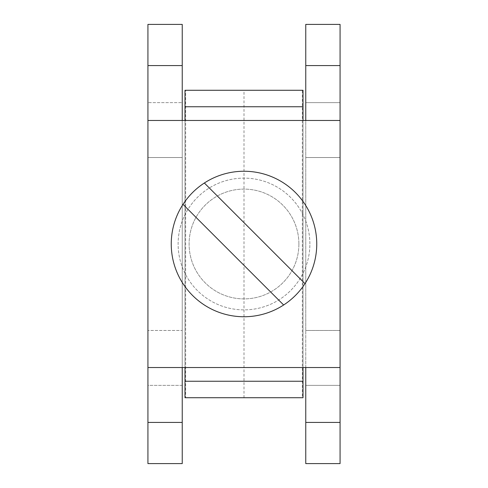<?xml version="1.0" encoding="UTF-8"?>
<svg xmlns="http://www.w3.org/2000/svg" width="488" height="488" viewBox="0 0 488 488"><rect width="100%" height="100%" fill="white"/><g stroke="black" fill="none" stroke-linecap="round" stroke-linejoin="round"><path stroke-width="0.37" stroke-dasharray="2.44 1.83" d="M309.88 244A65.88 65.88 0 0 0 244 178.12A65.88 65.88 0 0 0 178.12 244A65.88 65.88 0 0 0 244 309.88A65.88 65.88 0 0 0 275.153 185.952A65.88 65.88 0 0 0 178.12 244A65.88 65.88 0 0 0 244 309.88A65.88 65.88 0 0 0 309.88 244M305.762 367.525L305.762 120.475L303.017 120.475L303.017 367.525L340.075 367.525M298.9 244A54.9 54.9 0 0 0 244 189.1A54.9 54.9 0 0 0 189.1 244A54.9 54.9 0 0 0 244 298.9A54.9 54.9 0 0 0 298.9 244A54.9 54.9 0 0 0 244 189.1A54.9 54.9 0 0 0 189.1 244A54.9 54.9 0 0 0 244 298.9A54.9 54.9 0 0 0 298.9 244M182.237 157.532L147.925 157.532L147.925 385.368L182.237 385.368L182.237 330.467L147.925 330.467L182.237 330.467L182.237 102.632L147.925 102.632L182.237 102.632L182.237 385.368L147.925 385.368L147.925 102.632L147.925 157.532L182.237 157.532M305.762 120.475L340.075 120.475M303.017 367.525L184.982 367.525L184.982 120.475L303.017 120.475M303.017 106.75L184.982 106.75M184.982 381.25L303.017 381.25M147.925 120.475L184.982 120.475M147.925 367.525L184.982 367.525M147.925 24.4L147.925 463.6L182.237 463.6L182.237 24.4L147.925 24.4M182.237 367.525L182.237 120.475M185.666 397.72L184.982 397.72L184.982 90.28L185.666 90.28L185.666 397.72L302.328 397.72L302.328 90.28L303.017 90.28L303.017 397.72L302.328 397.72M302.328 90.28L185.666 90.28M244 397.72L244 90.28M305.762 24.4L305.762 463.6L340.075 463.6L340.075 24.4L305.762 24.4M305.762 330.467L305.762 102.632L305.762 330.467L340.075 330.467L340.075 102.632L340.075 385.368L340.075 330.467L305.762 330.467M340.075 157.532L305.762 157.532L340.075 157.532M305.762 102.632L340.075 102.632L305.762 102.632M305.762 385.368L340.075 385.368L305.762 385.368M295.435 192.565A72.742 72.742 0 0 0 171.434 249.075A72.742 72.742 0 0 0 295.435 295.435A72.742 72.742 0 0 0 295.435 192.565M283.644 304.994L183.006 204.356M304.994 283.644L204.356 183.006"/><path stroke-width="0.73" d="M147.925 367.525L147.925 120.475L340.075 120.475L340.075 367.525L147.925 367.525L147.925 463.6L182.237 463.6L182.237 367.525M147.925 422.425L182.237 422.425M340.075 120.475L340.075 24.4L305.762 24.4L305.762 65.575L340.075 65.575M305.762 65.575L305.762 120.475M303.017 120.475L303.017 90.28L184.982 90.28L184.982 120.475M184.982 367.525L184.982 397.72L303.017 397.72L303.017 367.525M182.237 120.475L182.237 24.4L147.925 24.4L147.925 120.475M147.925 65.575L182.237 65.575M305.762 367.525L305.762 422.425L340.075 422.425L340.075 367.525M305.762 422.425L305.762 463.6L340.075 463.6L340.075 422.425M184.982 106.75L303.017 106.75M184.982 381.25L303.017 381.25M183.006 204.356A72.742 72.742 0 0 0 283.644 304.994A72.742 72.742 0 0 0 304.994 283.644L204.356 183.006A72.742 72.742 0 0 0 183.006 204.356L283.644 304.994M304.994 283.644A72.742 72.742 0 0 0 204.356 183.006"/></g></svg>
